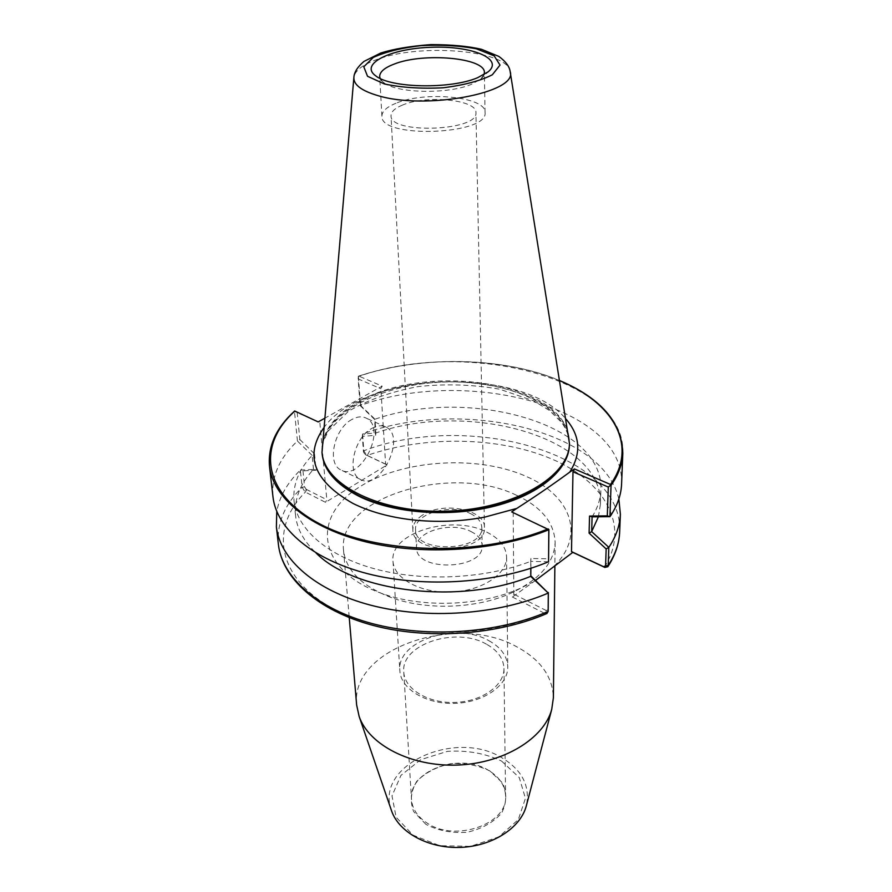 <?xml version="1.0" encoding="UTF-8"?>
<svg xmlns="http://www.w3.org/2000/svg" width="892" height="892" viewBox="0 0 892 892"><rect width="100%" height="100%" fill="white"/><g stroke="black" fill="none" stroke-linecap="round" stroke-linejoin="round"><path stroke-width="0.67" stroke-dasharray="4.46 3.34" d="M488.805 640.657C500.936 647.358 507.258 656.077 507.782 666.803C508.306 685.045 484.055 702.417 455.087 703.353C426.12 704.535 400.664 688.992 399.85 670.762C396.472 640.824 456.024 621.468 488.805 640.657M486.675 532.1C499.408 538.433 506.054 546.718 506.6 556.954C507.135 574.359 481.557 591.073 451.006 592.076C420.466 593.314 393.718 578.518 392.982 561.124C389.648 532.569 452.266 513.97 486.675 532.1M486.408 644.169C455.99 626.284 400.653 644.292 403.764 672.089C404.5 689.07 428.171 703.532 455.054 702.428C481.936 701.558 504.482 685.402 503.969 668.409C503.478 658.474 497.625 650.402 486.408 644.169M535.613 580.369L512.387 597.027L513.825 594.161L513.201 512.811L511.673 511.908M425.975 824.386L413.654 811.597C409.751 801.25 410.777 791.171 416.731 781.381C425.272 772.695 436.489 766.83 450.371 763.775C464.732 762.816 477.878 765.191 489.82 770.911L502.53 782.931C507.158 792.955 506.79 803.079 501.449 813.292C493.153 822.558 481.702 828.88 467.118 832.281C451.921 833.295 438.206 830.664 425.975 824.386M489.039 770.688C460.383 751.9 408.38 770.521 411.502 799.466C412.238 808.709 417.311 816.503 426.755 822.825C454.875 842.773 508.094 824.074 505.586 796.021C505.106 785.674 499.598 777.233 489.039 770.688M501.56 761.077L519.255 777.534L525.433 798.373L518.297 819.648L498.751 836.919L470.563 846.341L439.756 845.705L413.085 835.18L396.126 817.25L391.989 795.876L400.932 775.416L420.69 759.683L447.338 751.376C467.029 750.072 485.103 753.294 501.56 761.077M422.306 515.253C415.906 519.523 412.762 524.44 412.885 530.026C412.193 556.195 487.077 553.453 484.467 527.406C485.293 509.254 442.209 501.126 422.306 515.253M470.407 513.58C477.644 517.148 481.435 521.753 481.78 527.417C484.189 551.524 414.936 554.066 415.572 529.837C413.698 513.792 450.427 503.155 470.407 513.58M470.887 531.487C478.067 535.1 481.836 539.749 482.171 545.458C484.579 569.787 415.884 572.307 416.508 547.866C414.624 531.665 451.062 520.95 470.887 531.487M516.58 495.316C541.433 506.979 554.289 522.667 555.125 542.403C554.289 562.785 539.459 579.755 510.637 593.336C476.529 608.69 426.755 610.518 391.621 597.707C361.884 586.267 345.851 570.423 343.52 550.163C337.154 496.9 452.277 463.282 516.58 495.316M554.122 566.175C586.156 534.821 570.1 495.06 526.079 476.361C475.313 453.76 396.438 460.004 354.38 490.422C311.319 520.326 319.425 571.371 381.676 593.414C422.44 608.288 480.677 606.159 520.248 588.33L532.089 582.465M356.644 705.014C349.954 648.138 457.384 612.391 517.505 647.213C540.686 659.868 552.65 676.738 553.386 697.8M391.354 810.215C374.328 764.489 456.838 728.418 502.887 758.412C522.255 770.476 530.116 786.097 526.47 805.264M512.387 597.027L544.8 613.417L546.25 610.529L548.201 609.771M618.858 498.996C602.881 429.219 459.38 398.022 362.609 433.969L363.78 450.783L366.601 455.255L387.106 464.933L325.502 502.33L304.952 491.882L302.12 487.199L300.359 470.106C287.313 482.784 279.452 496.588 276.776 511.54M622.817 453.281C626.362 377.595 465.334 338.358 358.406 376.502L358.907 376.123C421.693 355.272 503.991 356.889 559.92 380.806M324.398 418.448L382.177 386.147L358.907 376.123M323.562 428.115C363.334 371.05 522.244 365.229 566.097 419.218M318.188 421.916L294.483 411.39C276.152 428.071 267.812 446.357 269.484 466.237M513.201 512.811L548.836 529.212M569.419 443.045L569.051 438.942C563.532 404.087 504.738 379.579 443.302 382.044C381.854 384.084 325.011 412.84 322.057 448.007L321.99 452.11M387.106 464.933L385.623 464.096L380.862 388.734L382.177 386.147M319.893 422.886L326.818 499.732L325.502 502.33M351.972 419.43C334.244 428.45 326.595 463.561 340.733 469.85C360.736 482.159 387.507 427.814 366.233 418.147C362.052 416.085 357.291 416.508 351.972 419.43M385.623 464.096L365.096 454.429L363.479 452.054L362.342 436.344L375.61 435.341L374.54 419.329L360.112 405.604L358.183 378.922L380.862 388.734M358.183 378.922L358.361 376.234M568.906 436.69C561.179 381.475 424.625 361.951 357.592 402.314C336.206 414.434 324.353 428.907 322.034 445.744M546.25 610.529L513.825 594.161M548.502 561.77L530.684 561.369L530.896 558.481L548.636 558.805M530.762 561.269L530.762 568.315M530.896 568.282L530.896 558.481M546.829 613.529L544.8 613.417M300.359 470.106L313.482 469.46C300.158 483.687 294.182 499.018 295.542 515.431C296.947 528.744 303.771 541.266 316.047 552.984M313.482 469.46L312.144 455.411C298.731 469.538 292.688 484.735 294.037 501.025C296.869 528.878 327.163 555.984 375.231 568.985C423.265 581.93 485.092 578.875 530.684 561.369M312.144 455.411L297.437 441.027C279.408 458.009 271.246 476.607 272.974 496.833M297.437 441.027L294.483 411.39M621.579 484.055C625.247 407.008 466.148 366.679 360.558 405.481L375.008 419.207L375.855 433.055L362.609 433.969M358.406 376.502L360.558 405.481M592.11 516.836C597.685 507.894 600.606 498.862 600.885 489.764C603.951 423.365 468.289 386.771 375.008 419.207M598.398 516.791L600.428 504.248C603.527 437.314 468.646 400.285 375.922 432.966M366.601 455.255L365.196 454.474M362.342 436.344L362.565 434.047M375.61 435.341L375.855 433.055M297.159 412.316L299.868 439.544L297.46 440.949M299.868 439.544L314.53 453.883L312.178 455.299M314.53 453.883L316.069 470.207L313.527 469.482M316.069 470.207L302.979 470.876L300.403 470.129M302.979 470.876L304.573 486.887L306.257 489.34L304.952 491.882M306.257 489.34L326.818 499.732M371.786 428.45C377.104 425.473 381.832 425.005 385.98 427.056C407.053 436.645 380.037 491.548 360.234 479.316C346.207 473.083 354.079 437.671 371.786 428.45M402.526 105.055C394.855 108.188 391.019 111.745 391.019 115.715C389.492 134.402 478.837 131.135 475.938 112.593C477.019 99.692 426.343 94.73 402.526 105.055M396.015 103.238C386.615 107.051 381.91 111.389 381.921 116.25C380.014 138.918 488.604 134.937 485.058 112.459C486.33 96.76 424.993 90.772 396.015 103.238M484.055 74.638L480.643 79.154L471.511 84.283C448.263 94.396 396.84 93.381 383.883 82.711L380.137 78.451M306.658 489.541L305.343 492.116C270.298 526.994 276.174 576.321 330.475 607.117C384.318 638.092 480.152 641.181 544.287 613.194L545.748 610.273M604.375 567.234C630.778 525.801 604.642 481.513 551.947 459.079C499.041 436.545 424.837 435.318 367.002 455.466L365.508 454.619M322.057 448.007L322.09 453.248C321.365 433.869 333.229 417.211 357.67 403.262C427.759 360.68 572.207 385.154 569.397 444.183L569.051 438.942M278.404 544.499C276.609 523.738 284.503 504.638 302.12 487.199L304.573 486.887M363.479 452.054L363.78 450.783C467.285 410.967 623.486 452.902 619.661 531.978M510.213 71.918L510.157 71.572C508.094 49.974 418.861 42.905 375.855 59.898C362.286 64.949 354.96 70.758 353.89 77.303L353.856 77.649M392.982 561.124L399.85 670.762M506.6 556.954L507.782 666.803M403.764 672.089L411.502 799.466M503.969 668.409L505.586 796.021M415.572 529.837L416.508 547.866M481.78 527.417L482.171 545.458M510.637 593.336L520.248 588.33M391.621 597.707L381.676 593.414M343.52 550.163L349.24 617.61M555.125 542.403L554.869 565.628M358.517 376.145C421.358 355.217 503.746 356.755 559.897 380.661M484.69 517.137C460.562 521.63 436.311 522.522 411.926 519.813M569.386 442.265C568.806 435.508 566.253 428.94 561.715 422.552L549.494 410.51L533.717 400.876L499.531 389.168C473.184 384.53 446.089 383.66 418.248 386.559C391.265 391.621 368.017 399.861 348.482 411.257L328.334 430.869L323.35 441.451L321.967 451.33M295.542 515.431L294.037 501.025M600.428 504.248L600.885 489.764M365.252 454.507L366.913 455.422M385.98 427.056L366.233 418.147M360.234 479.316L340.733 469.85M484.467 527.406L475.938 112.593M412.885 530.026L391.019 115.715M485.058 112.459L484.378 72.687M381.921 116.25L379.68 76.522M480.643 79.154L488.214 71.795M383.883 82.711L375.788 75.909"/><path stroke-width="1.34" d="M566.097 419.218C580.302 435.764 581.517 453.415 569.72 472.158L574.415 468.936L572.987 471.79L571.493 551.591L572.809 552.36L535.613 580.369M569.72 472.158C552.661 484.635 534.999 496.721 516.747 508.44L484.69 517.137C460.562 521.619 436.311 522.511 411.926 519.813C389.113 517.092 369.433 511.618 352.875 503.4C314.029 481.123 304.261 456.024 323.562 428.115M548.134 528.856C479.929 557.009 376.903 554.389 319.715 523.872C262.003 493.566 256.907 445.052 294.873 411.078L294.65 410.989C276.208 427.736 267.812 446.145 269.484 466.237C272.885 497.491 309.067 528.042 366.445 542.024C423.756 555.95 496.955 550.933 548.825 529.748L511.673 511.908L516.747 508.44M554.869 565.628L553.386 697.8L551.724 709.385C544.053 738.531 503.545 763.463 457.351 765.068C411.156 766.852 368.931 744.954 359.142 716.443L356.644 705.014L349.24 617.61M526.47 805.264L526.247 806.123C520.393 828.088 492.183 846.296 460.361 847.4C428.55 848.638 399.081 832.537 391.644 811.062L391.354 810.215M572.987 471.79L608.288 487.054L607.296 515.866L589.545 516.067L589.099 533.137L606.159 548.948L605.579 565.818L603.605 566.71L604.888 567.435L572.809 552.36M574.415 468.936L610.474 484.467L611.042 485.393C618.468 474.789 622.404 464.085 622.817 453.281C621.847 422.384 600.862 398.178 559.897 380.661M608.288 487.054L610.842 485.025M607.296 515.866L609.927 516.658L611.042 485.393M294.873 411.078L318.188 421.916L324.398 418.448M548.825 529.748L548.558 561.681L548.881 529.413M321.99 452.11C322.971 469.27 335.247 483.977 358.829 496.231C393.695 513.625 450.572 517.784 496.142 505.742C541.79 493.722 570.367 467.709 569.419 443.045M353.856 77.649L322.001 452.266C323.896 484.98 380.995 513.77 448.029 511.127C515.085 508.864 569.921 475.96 569.419 443.201L510.213 71.918M548.558 561.681L548.502 561.77C497.368 583.212 425.272 588.207 368.775 573.991C312.211 559.73 276.442 528.655 272.974 496.833L269.484 466.237M530.762 568.315L530.762 576.399L530.896 568.282M530.762 576.399L548.301 593.102L530.896 575.875M548.301 593.102L548.145 611.499L546.829 613.529M548.201 609.771L548.346 592.522M276.776 511.54L276.386 526.849C279.932 559.184 315.311 590.76 371.094 605.289C426.822 619.762 497.836 614.766 548.245 593.068M316.047 552.984C354.771 592.388 460.807 605.032 530.684 576.355M589.545 516.067L592.11 516.836L609.927 516.658M589.099 533.137L591.675 531.643L592.087 516.814M606.159 548.948L608.857 547.376L591.675 531.643M604.888 567.435L607.842 566.71L608.188 565.45L608.835 547.465M603.605 566.71L571.493 551.591M609.95 516.68C617.275 505.909 621.155 495.038 621.579 484.055L622.817 453.281M591.708 531.52L598.398 516.791M608.857 547.376C616.093 536.438 619.929 525.399 620.375 514.227L618.858 498.996M477.666 77.682L488.214 71.795C504.158 58.627 471.4 45.548 431.026 47.287C390.64 48.502 358.93 63.956 375.788 75.909C390.629 88.185 450.716 89.356 477.666 77.682M380.137 78.451L379.68 76.522C379.702 71.906 384.485 67.77 394.041 64.135C423.477 52.227 485.672 57.768 484.378 72.687L484.055 74.638M559.92 380.806C612.86 402.615 638.683 445.052 610.474 484.467M569.419 443.201L569.397 444.183C569.174 468.635 540.017 494.034 494.614 505.597C449.278 517.182 393.294 512.889 358.818 495.707C336.039 483.921 323.796 469.772 322.09 453.248L322.001 452.266M548.201 609.693L548.145 611.433C498.171 633.287 427.77 638.282 372.488 623.664C317.151 609.002 281.983 577.135 278.404 544.499L276.386 526.849M605.579 565.818L608.188 565.45C615.391 554.423 619.215 543.261 619.661 531.978L620.375 514.227M604.375 567.234L603.103 566.465M377.729 95.567C425.373 110.352 518.386 92.645 510.157 71.572C509.499 66.532 505.719 61.47 498.818 56.397L481.546 49.316C468.356 46.194 451.475 44.622 430.914 44.6C410.443 46.128 393.718 48.937 380.75 53.018L363.925 61.448C357.558 66.922 354.213 72.207 353.89 77.303C353.399 84.651 361.349 90.739 377.729 95.567M384.474 83.982L367.526 76.277L363.78 66.755L373.358 57.378C385.757 51.803 401.723 47.878 421.258 45.615C441.373 44.622 459.759 45.682 476.395 48.826L494.146 55.839L500.033 65.071L492.317 74.783C480.387 80.86 463.94 85.197 442.978 87.795C421.169 88.888 401.668 87.617 384.474 83.982M526.247 806.123L551.724 709.385M391.644 811.062L359.142 716.443M548.145 611.499L548.201 609.727M547.03 613.44C497.156 635.171 427.536 639.965 372.7 625.292C317.898 610.585 282.262 578.54 278.404 544.499M607.842 566.71C615.235 555.359 619.171 543.785 619.661 531.978"/></g></svg>
